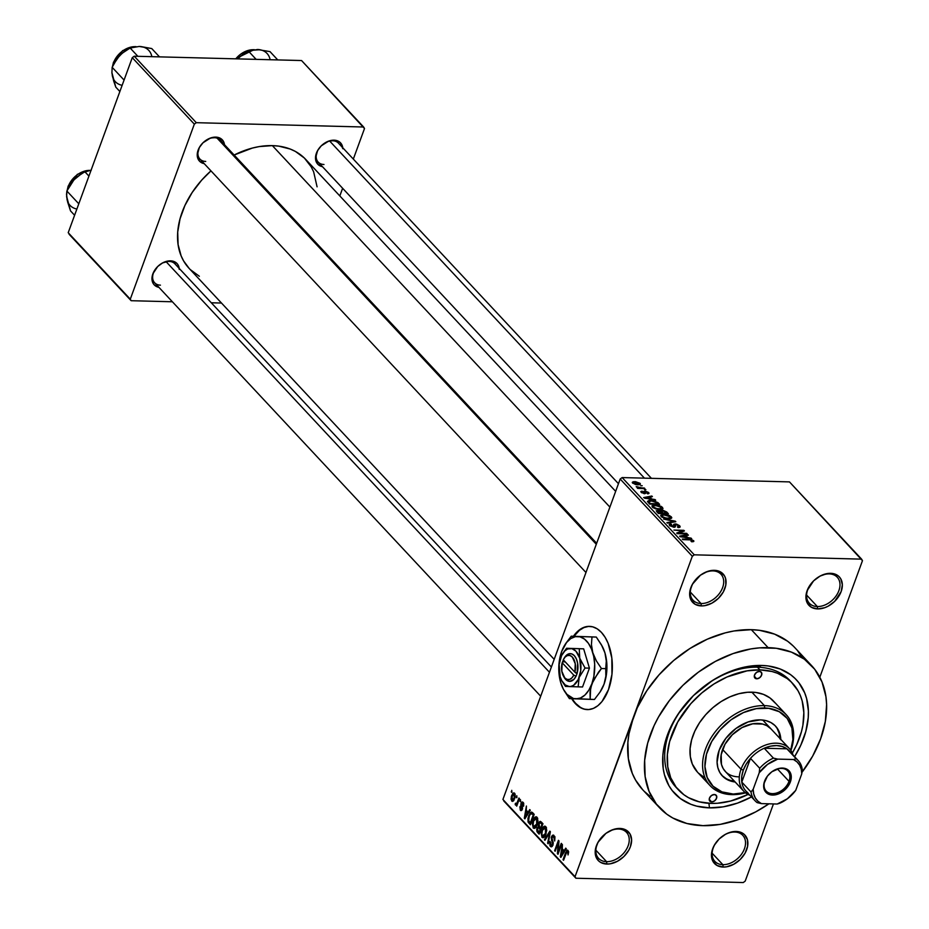 <?xml version="1.0" encoding="UTF-8"?>
<svg xmlns="http://www.w3.org/2000/svg" width="929" height="929" viewBox="0 0 929 929"><rect width="100%" height="100%" fill="white"/><g stroke="black" fill="none" stroke-linecap="round" stroke-linejoin="round"><path stroke-width="1.39" d="M815.395 579.243A19.079 13.47 -43 0 1 829.26 573.901A19.079 13.47 -43 0 1 837.238 577.199A19.079 13.47 -43 0 1 836.309 595.605A19.079 13.47 -43 0 1 817.323 606.544L806.604 595.059L817.323 606.544A19.079 13.47 -43 0 1 809.345 603.246A19.079 13.47 -43 0 1 812.863 581.612A19.079 13.47 137 0 0 806.79 597.986A19.079 13.47 137 0 0 817.323 606.544L817.613 608.925A20.821 14.69 -43 0 1 806.117 599.553A20.821 14.69 -43 0 1 812.805 581.682A20.821 14.69 -43 0 1 815.488 579.173A20.821 14.69 -43 0 1 830.642 573.321L829.26 573.901A19.079 13.47 137 0 0 815.418 579.231M734.804 832.036A19.079 13.47 137 0 0 720.962 837.354A19.079 13.47 -43 0 1 734.804 832.036A19.079 13.47 -43 0 1 742.77 835.334A19.079 13.47 -43 0 1 741.853 853.739A19.079 13.47 -43 0 1 722.855 864.678L723.157 867.059A20.821 14.69 -43 0 1 711.66 857.688A20.821 14.69 -43 0 1 718.338 839.804A20.821 14.69 -43 0 1 721.02 837.308A20.821 14.69 -43 0 1 736.186 831.455L729.172 832.639L725.63 834.207L719.139 838.992L714.25 845.344L712.648 848.816L711.451 855.655L713.031 861.531L717.142 865.538L723.157 867.059L726.594 866.803L733.701 864.295L740.192 859.511L745.081 853.159L747.624 846.214L747.439 839.723L744.535 834.695L742.201 832.976L736.186 831.455A20.821 14.69 -43 0 1 746.684 849.698A20.821 14.69 -43 0 1 723.157 867.059L722.855 864.678A19.079 13.47 -43 0 1 714.877 861.38A19.079 13.47 -43 0 1 718.407 839.735A19.079 13.47 137 0 0 712.322 856.12A19.079 13.47 137 0 0 722.855 864.678L712.137 853.194L722.855 864.678A19.079 13.47 137 0 0 744.431 848.758A19.079 13.47 137 0 0 734.804 832.036M618.517 829.028A19.079 13.47 137 0 0 604.686 834.347A19.079 13.47 -43 0 1 618.517 829.028A19.079 13.47 -43 0 1 626.494 832.326A19.079 13.47 -43 0 1 625.565 850.732A19.079 13.47 -43 0 1 606.579 861.671L606.869 864.051A20.821 14.69 -43 0 1 595.384 854.68A20.821 14.69 -43 0 1 602.062 836.808A20.821 14.69 -43 0 1 604.744 834.3A20.821 14.69 -43 0 1 619.898 828.447L612.896 829.632L605.963 833.348L597.974 842.348L595.431 849.292L595.617 855.772L598.52 860.811L600.854 862.53L606.869 864.051L610.318 863.796L617.425 861.299L623.916 856.503L628.805 850.151L630.408 846.691L631.604 839.839L630.025 833.975L625.914 829.969L619.898 828.447A20.821 14.69 -43 0 1 630.408 846.691A20.821 14.69 -43 0 1 606.869 864.051L606.579 861.671A19.079 13.47 -43 0 1 598.601 858.373A19.079 13.47 -43 0 1 602.131 836.739A19.079 13.47 137 0 0 596.046 853.112A19.079 13.47 137 0 0 606.579 861.671L595.861 850.186L606.579 861.671A19.079 13.47 137 0 0 628.143 845.75A19.079 13.47 137 0 0 618.517 829.028M712.984 570.905A19.079 13.47 137 0 0 699.142 576.224A19.079 13.47 -43 0 1 712.984 570.905A19.079 13.47 -43 0 1 720.962 574.192A19.079 13.47 -43 0 1 720.033 592.597A19.079 13.47 -43 0 1 701.035 603.536L701.337 605.917A20.821 14.69 -43 0 1 689.841 596.557A20.821 14.69 -43 0 1 696.529 578.674A20.821 14.69 -43 0 1 699.2 576.166A20.821 14.69 -43 0 1 714.366 570.313L707.352 571.498L700.42 575.214L692.43 584.213L689.887 591.158L689.632 594.525L691.211 600.389L695.322 604.396L701.337 605.917L704.786 605.662L711.893 603.165L718.384 598.369L723.273 592.017L725.816 585.073L725.619 578.593L724.492 575.841L720.381 571.834L714.366 570.313A20.821 14.69 -43 0 1 724.864 588.556A20.821 14.69 -43 0 1 701.337 605.917L701.035 603.536A19.079 13.47 -43 0 1 693.069 600.239A19.079 13.47 -43 0 1 696.587 578.604A19.079 13.47 137 0 0 690.514 594.978A19.079 13.47 137 0 0 701.035 603.536L690.328 592.063L701.035 603.536A19.079 13.47 137 0 0 722.611 587.627A19.079 13.47 137 0 0 712.984 570.905M589.752 626.378A41.631 23.957 -88.5 0 0 573.983 636.272L579.452 630.292L583.935 627.574L588.603 626.413M571.683 698.689L575.353 703.59L572.241 698.713A41.631 23.957 -88.5 0 0 575.922 703.601L575.353 703.59A41.631 23.957 91.5 0 1 571.695 698.724M573.425 636.249A41.631 23.957 91.5 0 1 589.462 626.367A41.631 23.957 91.5 0 1 601.411 632.382L597.231 628.852L592.714 626.831L588.034 626.401L583.366 627.563L578.883 630.28L573.425 636.249M342.824 148.721L340.316 142.601L336.437 140.488L328.785 141.057L321.26 145.83L317.59 150.591L315.5 158.325L318.008 164.445L322.456 166.686A15.607 11.02 -43 0 1 320.668 146.445A15.607 11.02 -43 0 1 322.677 144.564A15.607 11.02 -43 0 1 334.045 140.174L332.663 140.755A13.877 9.789 137 0 0 322.618 144.61A13.877 9.789 -43 0 1 332.663 140.755A13.877 9.789 -43 0 1 338.458 143.159L651.426 478.33M320.714 146.387A13.877 9.789 137 0 0 316.324 158.278A13.877 9.789 137 0 0 323.977 164.491A13.877 9.789 -43 0 1 318.182 162.099A13.877 9.789 -43 0 1 320.726 146.376M224.551 145.667L223.378 141.254L220.289 138.258L218.176 137.434L210.523 138.003L202.998 142.776L199.329 147.537L197.238 155.271L197.563 157.616L199.747 161.391L204.194 163.632A15.607 11.02 -43 0 1 202.394 143.38A15.607 11.02 -43 0 1 204.415 141.51A15.607 11.02 -43 0 1 215.783 137.12L214.402 137.701A13.877 9.789 137 0 0 204.345 141.556A13.877 9.789 -43 0 1 214.402 137.701A13.877 9.789 -43 0 1 220.196 140.093L596.662 543.279M202.452 143.321A13.877 9.789 137 0 0 198.051 155.224A13.877 9.789 137 0 0 205.715 161.437A13.877 9.789 -43 0 1 199.909 159.045A13.877 9.789 -43 0 1 202.464 143.321M179.274 269.387L178.101 264.986L176.765 263.279L170.506 260.84L162.587 262.907L157.721 266.495L152.855 273.858L151.961 279.002L153.134 283.403L154.469 285.11L158.917 287.351A15.607 11.02 -43 0 1 157.129 267.111A15.607 11.02 -43 0 1 159.138 265.229A15.607 11.02 -43 0 1 170.506 260.84L169.124 261.421A13.877 9.789 137 0 0 159.068 265.288M157.175 267.053A13.877 9.789 137 0 0 152.774 278.944A13.877 9.789 137 0 0 160.438 285.157A13.877 9.789 -43 0 1 154.632 282.764A13.877 9.789 -43 0 1 157.187 267.041M751.677 796.838L737.51 803.109L723.25 806.836L709.477 807.858L708.908 803.306L709.477 807.858A83.262 58.759 -43 0 1 663.492 770.396A83.262 58.759 -43 0 1 690.224 698.875A83.262 58.759 -43 0 1 700.942 688.865A83.262 58.759 -43 0 1 761.594 665.443L757.449 667.196A78.059 55.09 137 0 0 700.768 689.016A78.059 55.09 -43 0 1 757.449 667.196A78.059 55.09 -43 0 1 790.068 680.678L792.553 683.338M690.386 698.701A78.059 55.09 137 0 0 677.253 788.547M678.484 789.929A78.059 55.09 -43 0 1 682.269 714.633A78.059 55.09 -43 0 1 759.968 669.89L747.044 670.854L727.001 676.997L713.936 683.999L701.709 693.022L690.77 703.729L677.717 722.007L669.635 741.551L667.382 754.453L667.742 766.669L670.703 777.724L676.173 787.211L683.907 794.748L688.54 797.697L699.119 801.808L711.103 803.411L717.478 803.248L730.682 801.019L748.031 794.446A78.059 55.09 -43 0 1 711.103 803.411A78.059 55.09 -43 0 1 678.484 789.929L675.964 787.235A78.059 55.09 -43 0 1 690.398 698.701M811.609 665.617L794.829 647.652A104.083 73.449 137 0 0 751.329 629.676L768.109 647.641A104.083 73.449 -43 0 1 811.609 665.617A104.083 73.449 -43 0 1 801.948 772.382M801.669 772.742L812.631 756.171L820.621 738.845L825.335 721.438L826.601 704.623L825.927 696.634L821.968 681.886L814.687 669.24L804.363 659.184L791.403 652.112L776.284 648.279L759.608 647.85L750.887 648.918L733.062 653.575L715.353 661.425L698.399 672.155L682.885 685.37L669.391 700.559L658.44 717.13L654.051 725.735L647.664 743.188L644.656 760.386L645.144 776.667L649.104 791.415L656.373 804.061L666.697 814.118L672.875 818.043L686.984 823.524L702.963 825.66L720.184 824.383L737.998 819.726L755.718 811.876L768.933 803.806A104.083 73.449 -43 0 1 702.963 825.66A104.083 73.449 -43 0 1 659.462 807.684A104.083 73.449 -43 0 1 664.514 707.294A104.083 73.449 -43 0 1 768.109 647.641L751.329 629.676L734.107 630.954L725.235 632.87L707.375 639.152L689.968 648.488L673.653 660.519L659.079 674.791L646.793 690.746L637.282 707.77L575.039 876.709L502.914 799.451L620.177 479.016L692.314 556.274L633.671 716.491L692.314 556.274L694.265 554.822L622.14 477.576L789.464 481.896L861.601 559.142L694.265 554.822L861.601 559.142L862.472 560.663L819.808 677.241L862.472 560.663L789.464 481.896L622.14 477.576L694.265 554.822L692.314 556.274L620.177 479.016L622.14 477.576L620.177 479.016L502.914 799.451L575.039 876.709L633.671 716.491L628.956 733.898L627.888 742.422L628.364 758.703L632.324 773.451L635.564 780.07L642.74 789.778M317.079 186.834L313.654 171.865L311.169 166.79L304.387 158.058L295.422 151.45L290.22 149.046L278.63 146.108L272.36 145.621L609.9 507.106L272.36 145.621L259.156 146.596L252.351 148.071L234.131 155.027A79.789 56.309 137 0 1 272.36 145.621A79.789 56.309 137 0 1 305.711 159.405L615.66 491.348M159.056 265.288A13.877 9.789 -43 0 1 169.124 261.421A13.877 9.789 -43 0 1 174.919 263.824L551.385 667.01M773.451 803.922L745.209 881.098L743.246 882.55L575.922 878.23L503.785 800.972L575.922 878.23L575.039 876.709L575.922 878.23L743.246 882.55L745.209 881.098L773.451 803.922M575.353 703.59L579.533 707.108L584.051 709.129L588.731 709.559L593.41 708.397L597.881 705.692L601.992 701.523L608.518 689.539L611.967 674.268L611.828 658.046L608.123 643.332L605.093 637.271L601.411 632.382A41.631 23.957 91.5 0 1 611.224 679.471A41.631 23.957 91.5 0 1 587.314 709.593A41.631 23.957 91.5 0 1 575.353 703.59M514.596 793.192L511.647 795.596L512.402 795.607L511.647 795.596L511.74 801.019L513.307 801.053L511.74 801.019L514.654 798.696L514.596 793.192L512.889 793.285L511.426 796.258L511.055 799.184L512.134 801.321L513.725 800.601L515.223 796.583L515.061 793.981L513.853 792.809M515.479 805.037L517.348 804.386L516.605 804.375L516.698 806.151L519.462 798.592L518.928 798.023L516.838 803.376L515.665 803.167L515.119 804.084L515.63 805.129L516.605 804.375L516.698 806.151L519.462 798.592L518.928 798.023L516.838 803.376L515.665 803.167L515.119 804.084L515.723 805.153M523.166 802.377L520.983 803.434L521.761 803.457L520.983 803.434L521.332 807.046L522.446 807.08L521.332 807.046L522.562 808.149L521.726 808.938L522.446 808.962L520.704 809.124L519.88 806.744L520.333 810.227L521.831 810.262L520.333 810.227L522.319 809.356L521.587 803.817L523.747 803.446L522.737 803.411L523.584 806.198L523.166 802.377L521.959 802.052L521.076 803.202L520.704 805.373L521.819 808.544L520.704 809.124L519.88 806.744L520.577 810.448L521.935 810.123L522.551 808.381L521.808 803.388L522.818 803.504L523.004 805.757L523.701 805.687L523.631 803.086L522.377 801.936M532.619 812.678L531.493 812.039L530.343 812.678L527.997 818.147L528.044 821.875L530.378 824.743L534.187 814.361L531.481 812.039L528.682 815.767L528.113 822.049L530.378 824.743L534.187 814.361L532.619 812.678M541.293 821.979L540.167 821.341L539.075 822.2L538.356 826.613L536.695 829.307L536.962 831.594L539.145 834.137L542.954 823.744L540.248 821.341L538.553 823.291L538.356 826.613L536.974 828.169L537.496 832.361L539.145 834.137L542.954 823.744L541.293 821.979M549.863 831.153L544.382 839.746L544.94 840.339L549.713 832.674L547.611 843.195L548.168 843.787L550.386 831.71L549.863 831.153L544.382 839.746L544.94 840.339L549.713 832.674L547.611 843.195L548.168 843.787L550.386 831.71L549.863 831.153M561.255 843.346L558.213 851.661L559.003 840.942L558.434 840.327L554.625 850.709L555.159 851.278L558.213 842.951L557.412 853.693L557.981 854.308L561.778 843.915L561.255 843.346L558.213 851.661L559.003 840.942L558.434 840.327L554.625 850.709L555.159 851.278L558.213 842.951L557.412 853.693L557.981 854.308L561.778 843.915L561.255 843.346M568.072 850.465L565.598 852.648L566.342 852.659L565.598 852.648L563.02 859.697L563.555 860.266L566.748 851.823L568.618 851.684L567.607 851.661L568.049 854.947L568.606 851.603L566.957 850.244L563.02 859.697L563.555 860.266L566.934 851.603L567.84 852.079L568.049 854.947L568.641 852.102L567.41 850.105M565.726 848.142L564.124 850.743L562.277 848.769L562.393 844.577L560.292 856.782L560.861 857.386L566.284 848.734L565.726 848.142L564.124 850.743L562.277 848.769L562.393 844.577L560.292 856.782L560.861 857.386L566.284 848.734L565.726 848.142M550.386 846.365L552.232 846.412L550.386 846.365L552.952 845.146L551.965 837.389L554.892 836.797L553.707 836.762L554.683 841L553.847 835.287L552.302 835.403L551.199 837.633L552.639 843.184L552.29 844.867L550.816 845.123L550.502 841.976L549.736 842.162L549.933 845.715L551.071 846.83L552.151 846.493L553.266 842.824L551.896 837.598L552.767 836.39L553.707 836.762L554.683 841L554.95 836.959L553.173 835.032L551.431 836.832L552.43 844.531L550.816 845.123L549.922 841.535L550.386 846.365L551.315 846.865M541.921 837.284L544.046 837.343L541.921 837.284C543.662 838.19 545.021 837.099 545.985 834.033L546.415 827.611L544.777 826.113L543.14 827.182L541.05 832.79L542.048 837.412L543.697 837.586L545.23 835.763L546.751 830.271L545.822 826.636L543.709 826.589L541.816 829.748L541.921 837.284L542.954 837.795M533.153 827.89L535.278 827.948L533.153 827.89C534.895 828.796 536.254 827.704 537.206 824.638L537.647 818.228L536.01 816.73L534.372 817.787L532.282 823.396L533.281 828.029L534.93 828.192L536.463 826.369L537.984 820.876L537.055 817.241L534.941 817.195L533.049 820.353L533.153 827.89L534.175 828.413M529.727 809.589L528.136 812.201L526.29 810.227L526.406 806.024L524.304 818.24L524.873 818.844L530.296 810.193L529.727 809.589L528.136 812.201L526.29 810.227L526.406 806.024L524.304 818.24L524.873 818.844L530.296 810.193L529.727 809.589M520.461 799.66L520.449 801.715L520.461 799.66M516.791 795.735L516.791 797.79L516.791 795.735M511.763 790.347L511.751 792.402L511.763 790.347M642.218 485.739L640.801 485.704L642.218 485.739M645.876 489.664L644.459 489.618L645.876 489.664M655.154 499.593L651.728 499.024L649.882 497.05L652.39 496.632L651.833 496.028L643.6 497.596L655.711 500.197L651.728 499.024L649.882 497.05L652.39 496.632L651.833 496.028L643.6 497.596L655.154 499.593M662.528 508.987L662.551 507.385L661.866 509.255L662.551 507.385L659.509 505.701L655.409 505.051L651.949 505.968L652.367 507.118L659.648 509.464L662.876 508.697L661.262 506.421L656.373 505.097L652.158 505.666L652.657 507.397L655.839 508.929L660.519 509.452L662.992 508.5M671.295 518.37L671.319 516.779L670.633 518.649L671.319 516.779L668.276 515.096L664.189 514.434L660.716 515.351L661.134 516.512L668.415 518.846L671.795 517.72L669.612 515.607L664.653 514.457L660.833 515.154L661.425 516.779L664.607 518.324L669.286 518.846L671.76 517.883M670.75 525.593L671.632 524.513L670.97 523.933L669.612 525.582L673.85 527.277L675.162 525.837L674.651 527.231L675.708 524.455L678.484 525.663L677.45 526.975L678.112 527.544L680.179 526.894L679.691 525.744L676.382 524.037L673.653 524.328L674.048 526.638L670.97 525.802L670.424 524.908L671.632 524.513L670.97 523.933L669.275 524.328L669.774 525.744L674.733 527.207L675.395 526.685L674.86 524.699L676.266 524.513L678.704 525.942L677.45 526.975L678.112 527.544L679.761 527.312L679.691 525.744L679.053 527.498L679.691 525.744L675.151 523.886L673.606 524.688L674.187 526.557L670.436 524.885L670.03 525.977M691.141 538.135L687.715 537.566L685.869 535.592L688.377 535.174L687.82 534.57L679.598 536.138L691.71 538.739L687.715 537.566L685.869 535.592L688.377 535.174L687.82 534.57L679.598 536.138L680.156 536.741L691.141 538.135M692.395 540.55L690.979 541.189L691.64 541.758L693.893 541.108L691.408 539.482L682.316 539.052L691.443 540.004L692.523 540.748L690.979 541.189L691.942 541.77L693.626 541.537L693.58 540.608L689.051 539.226L682.316 539.052L682.85 539.621L691.071 539.912L692.395 540.55L692.21 541.77M686.67 533.351L678.727 533.141L684.429 530.935L683.849 530.331L673.931 530.064L682.42 530.842L676.707 533.049L677.276 533.664L687.205 533.92L678.727 533.141L684.429 530.935L683.849 530.331L673.931 530.064L682.42 530.842L676.707 533.049L677.276 533.664L687.205 533.92L686.67 533.351M675.29 521.157L663.678 519.102L674.419 521.436L666.906 522.562L667.463 523.143L675.813 521.715L663.678 519.102L674.419 521.436L666.906 522.562L667.463 523.143L675.813 521.715L675.29 521.157M666.72 511.984L662.772 510.195L656.28 510.764L658.452 513.493L668.369 513.749L666.72 511.984L666.407 512.854L666.72 511.984L662.18 510.16L660.473 510.88L657.813 510.207L656.791 511.716L658.452 513.493L668.369 513.749L666.72 511.984M658.046 502.682L652.797 500.522L648.999 500.476L647.478 501.405L649.673 504.099L659.602 504.354L658.046 502.682L657.72 503.553L658.046 502.682L651.008 500.394L647.525 501.602L649.673 504.099L659.602 504.354L658.046 502.682M648.674 492.509L645.283 491.081L643.82 491.36L643.96 493.102L642.357 492.486L642.044 491.069L640.871 491.836L644.691 493.682L645.597 493.299L645.249 491.778L646.27 491.708L647.827 492.788L646.99 493.276L648.407 493.752L648.674 492.509L648.21 493.787L648.674 492.509L645.051 491.069L643.797 493.113L642.229 492.347L642.044 491.069L641.219 492.347L644.482 493.682L645.76 491.65L647.606 492.451L646.99 493.276L647.652 493.845L648.674 492.509L649.034 493.345M644.354 488.027L639.036 487.783L636.214 486.738L638.293 487.864L637.131 487.841L637.666 488.41L644.889 488.596L636.249 486.622L638.293 487.864L637.131 487.841L637.666 488.41L644.889 488.596L644.354 488.027M640.104 483.335L635.448 481.675L633.055 481.779L632.347 482.755L635.691 484.59L640 484.578L640.104 483.335L639.593 484.717L640.104 483.335L634.797 481.64L632.626 483.138L637.851 484.833L640.104 483.335L640.418 484.183M801.959 657.302L797.918 651.275M793.111 645.899L787.595 641.219L774.623 634.147L759.516 630.315L751.329 629.676A104.083 73.449 137 0 0 633.671 716.491A104.083 73.449 137 0 0 642.682 789.72L659.462 807.684M817.613 608.925L824.627 607.74L828.169 606.172L834.66 601.377L841.151 591.564L842.348 584.713L840.768 578.848L839.003 576.561L836.657 574.842L830.642 573.321L827.193 573.576L820.098 576.073L813.595 580.869L807.115 590.681L805.919 597.533L806.36 600.645L807.487 603.397L811.598 607.403L817.613 608.925L817.323 606.544A19.079 13.47 137 0 0 838.887 590.623A19.079 13.47 137 0 0 829.26 573.901L830.642 573.321A20.821 14.69 -43 0 1 841.151 591.564A20.821 14.69 -43 0 1 817.613 608.925M132.266 57.656L194.335 124.138L130.281 299.184L68.212 232.714L132.266 57.656L134.229 56.216L301.553 60.536L363.622 127.006L196.298 122.686L134.229 56.216L301.553 60.536L364.505 128.527L353.322 159.068L364.505 128.527L363.622 127.006L196.298 122.686L194.335 124.138L196.298 122.686L134.229 56.216L132.266 57.656L68.212 232.714L130.281 299.184L194.335 124.138L132.266 57.656M221.485 303.04L211.289 302.773L221.485 303.04M172.388 301.774L131.152 300.706L69.083 234.236L131.152 300.706L130.281 299.184L131.152 300.706L172.388 301.774M342.627 188.285L339.828 195.938L342.627 188.285M554.183 659.346L189.063 268.318A79.789 56.309 137 0 1 210.964 170.866L201.628 180.203L192.222 192.431L184.917 205.495L180.029 218.872L177.718 232.053L178.089 244.536L181.12 255.847L183.605 260.921L189.11 268.353M190.387 269.665L199.352 276.261M644.401 791.473L649.928 796.153M751.48 796.943A83.262 58.759 -43 0 1 709.477 807.858L696.692 806.151L690.839 804.282L680.469 798.626L672.213 790.579L668.973 785.76L664.467 774.751L663.225 768.666L662.83 755.637L663.689 748.82L667.463 734.897L673.862 721.032L677.961 714.296L693.417 695.624L712.497 680.492L726.432 673.026L740.715 667.997L747.81 666.465L761.594 665.443L768.144 665.954L780.232 669.019L790.602 674.675L795.015 678.425L798.859 682.722L804.677 692.837L806.604 698.55L808.393 711.022L808.23 717.664L805.826 731.425L800.717 745.383L794.585 756.694A83.262 58.759 -43 0 0 761.594 665.443L757.449 667.196L759.968 669.89L757.449 667.196A78.059 55.09 137 0 1 791.299 682.06L787.165 678.553L777.434 673.246L771.941 671.493L759.968 669.89A78.059 55.09 -43 0 1 792.588 683.372A78.059 55.09 -43 0 1 792.332 753.071L796.641 744.837L801.437 731.75L802.888 725.247L803.84 712.624L802.168 700.93L800.357 695.577L797.93 690.607L791.299 682.06M169.124 261.421L170.506 260.84A15.607 11.02 -43 0 1 179.204 268.411M221.926 143.321A13.877 9.789 137 0 0 214.402 137.701L215.783 137.12A15.607 11.02 -43 0 1 224.481 144.68M332.663 140.755L334.045 140.174A15.607 11.02 -43 0 1 342.743 147.746M693.185 541.677L693.58 540.608L693.185 541.677M693.708 541.479L693.58 540.608M687.553 535.313L687.82 534.57L687.553 535.313M685.556 536.463L685.869 535.592L685.556 536.463M686.38 537.345L680.713 536.834L684.894 535.754L686.217 537.786L680.864 536.428L684.894 535.754L686.38 537.345M682.049 531.864L682.42 530.842L682.049 531.864M683.5 531.295L683.849 530.331L683.5 531.295M678.484 525.663L678.449 527.544M675.371 526.778L675.708 524.455M669.159 524.513L669.612 525.582M673.92 527.277L674.245 526.476M674.013 525.675L674.187 526.557M674.86 524.699L675.151 523.886L674.86 524.699M672.84 522.226L673.06 521.622L672.84 522.226M670.169 516.745L670.448 517.65L669.101 518.243L664.978 517.917L662.296 516.536L662.667 515.189L664.13 515.003L670.169 516.745L667.707 518.823L662.296 516.536L662.04 517.232L662.667 515.189L664.688 515.003L670.169 516.745L670.041 518.777M656.304 510.718L656.791 511.716M657.128 512.088L657.813 510.207L657.128 512.088M661.936 510.822L662.18 510.16L661.936 510.822M662.04 513.029L658.87 513.505L658.15 511.96L657.825 512.831L658.51 510.787L662.04 513.029L659.079 512.947L658.15 511.96L658.51 510.787L662.04 513.029M666.685 513.145L662.992 513.609L662.145 511.925L661.831 512.796L662.725 510.729L664.874 511.345L666.476 513.702L666.685 513.145L663.201 513.052L662.145 511.925L662.969 510.741L666.685 513.145M658.15 511.96L657.569 511.089L658.51 510.787M661.402 507.362L661.587 508.395L660.333 508.848L656.211 508.523L653.528 507.141L653.9 505.806L654.829 505.643L658.777 506.003L661.402 507.362L658.94 509.429L653.528 507.141L653.273 507.838L653.9 505.806L655.92 505.62L661.402 507.362L661.274 509.382M648.802 501.741L650.555 500.963L654.585 501.346L657.906 503.762L650.3 503.564L648.802 501.741L651.519 500.963L656.954 502.728L657.709 504.308L650.103 504.11L649.359 502.543L649.046 503.413L648.802 501.741L648.419 502.752L648.814 501.555L648.384 502.717M651.554 496.771L651.833 496.028L651.554 496.771M649.568 497.921L649.882 497.05L649.568 497.921M650.393 498.803L644.726 498.292L648.906 497.212L650.23 499.245L644.877 497.886L648.906 497.212L650.393 498.803M647.606 492.451L646.99 493.276M645.237 491.813L644.552 493.682L645.237 491.801L644.877 493.671L645.376 492.335L645.597 493.311M640.859 491.487L641.219 492.347M641.486 492.602L642.044 491.069L641.486 492.602M642.229 492.347L642.705 491.65M643.971 493.647L644.227 492.939L643.971 493.647M643.797 491.406L644.029 492.3M644.099 493.659L645.051 491.069L644.099 493.659M637.155 487.586L637.433 486.808L637.155 487.586M638.804 488.445L639.036 487.783L638.804 488.445M632.301 482.302L632.626 483.138M639.059 483.289L639.106 483.986L637.747 484.264L633.671 483.185L635.401 482.221L638.281 482.778L639.059 483.289L637.12 484.787L633.473 482.674L634.797 481.64L634.588 482.232L639.059 483.289L638.873 484.81M662.296 516.536L662.667 515.189M662.145 511.925L661.669 511.031L662.725 510.729M653.528 507.141L653.9 505.806M566.748 851.823L567.607 851.661M561.221 856.805L560.292 856.782L561.221 856.805M565.006 850.767L564.124 850.743L565.006 850.767M563.497 851.765L561.894 854.25L562.811 854.274L561.894 854.25L560.93 855.957L561.743 855.981L560.93 855.957L562.022 850.174L563.636 850.221L562.022 850.174L564.367 851.788L563.497 851.765L560.93 855.957L562.022 850.174L563.497 851.765M558.201 853.716L557.412 853.693L558.201 853.716M558.852 842.975L558.213 842.951L558.852 842.975M555.368 850.732L554.625 850.709L555.368 850.732M558.944 851.672L558.213 851.661L558.944 851.672M554.741 836.402L552.987 836.355L553.707 836.762M552.79 845.541L550.816 845.123M553.127 844.554L552.43 844.531L553.127 844.554M553.289 843.311L552.65 843.3L553.289 843.311M552.999 841.732L552.058 841.697L552.999 841.732M552.302 840.199L551.338 840.176L552.302 840.199M552.221 836.855L551.431 836.832L552.221 836.855M548.273 843.218L547.611 843.195L548.273 843.218M545.3 839.77L544.382 839.746L545.3 839.77M542.571 829.771L541.816 829.748L542.571 829.771M545.822 826.636L543.709 826.589L545.822 826.636L544.824 826.113M545.451 833.441L542.362 836.065L541.712 832.941L542.339 830.352L545.381 827.855L546.507 827.878L545.381 827.855L545.451 833.441L546.171 833.464L543.268 836.46L541.746 834.695L542.466 830.015L544.499 827.484L546.02 829.365L545.451 833.441M544.789 836.506L542.362 836.065M546.38 827.518L544.649 827.472L545.381 827.855M539.784 832.419L537.496 832.361L539.784 832.419M537.74 828.192L536.974 828.169L537.74 828.192M539.354 826.636L538.356 826.613L539.354 826.636L539.087 823.849L540.237 822.722L542.025 822.769L540.237 822.722L542.455 823.222L540.841 823.175L541.967 824.395L540.643 828.029L541.375 828.053L539.586 826.903L539.087 823.849L540.155 822.699L542.71 824.406L541.967 824.395L540.643 828.029L539.366 826.647M539.331 823.303L538.553 823.291L539.331 823.303M540.19 829.249L539.064 832.349L539.795 832.372L538.135 831.35L537.577 828.575L538.599 827.669L541.317 828.227L539.192 828.169L540.933 829.26L540.19 829.249L539.064 832.349L537.461 830.421L537.508 828.761L538.448 827.634L540.19 829.249M540.318 827.681L538.599 827.669M542.013 822.746L540.237 822.722M533.803 820.377L533.049 820.353L533.803 820.377M537.055 817.241L534.941 817.195L537.055 817.253L536.056 816.73M536.683 824.046L533.594 826.682L532.932 823.547L533.571 820.957L536.614 818.461L537.74 818.495L536.614 818.461L536.683 824.046L537.403 824.069L534.5 827.065L532.979 825.312L533.699 820.621L535.731 818.089L537.252 819.982L536.683 824.046M534.349 827.065L533.594 826.682M537.612 818.124L535.882 818.077L536.614 818.461M530.947 823.199L528.88 823.14L530.947 823.199M529.472 822.084L528.113 822.049L529.472 822.084M529.425 815.79L528.682 815.767L529.425 815.79M533.2 815L530.296 822.955L528.659 820.922L529.205 816.359L530.343 814.048L533.861 814.013L532.247 813.967L533.943 815.023L533.2 815L530.296 822.955L528.531 820.365L529.321 816.034L530.343 814.048L532.247 813.967L533.2 815M525.233 818.263L524.304 818.24L525.233 818.263M529.019 812.225L528.136 812.201L529.019 812.225M527.509 813.223L525.907 815.708L526.813 815.732L525.907 815.708L524.943 817.415L525.744 817.439L524.943 817.415L526.023 811.632L527.649 811.667L526.023 811.632L528.38 813.247L527.509 813.223L524.943 817.415L526.023 811.632L527.509 813.223M521.587 803.817L522.737 803.411M520.333 810.227L521.088 810.645M521.726 808.938L520.704 809.124M520.646 801.158L519.915 801.146L520.646 801.158M517.441 804.142L515.119 804.084L517.441 804.142M516.838 803.376L516.001 803.713M518.231 801.959L517.499 801.936L518.231 801.959M516.988 797.245L516.257 797.221L516.988 797.245M511.74 801.019L512.483 801.402M514.12 798.127L512.146 799.95L512.216 796.095L514.19 794.26L515.154 794.283L514.19 794.26L514.12 798.127L514.84 798.15L512.727 800.148L511.716 798.615L512.576 795.224L513.749 794.051L514.62 795.607L514.12 798.127M515.096 794.086L514.19 794.26M511.96 791.856L511.217 791.833L511.96 791.856M530.343 814.048L531.295 813.386L532.247 813.967M513.981 800.194L512.146 799.95M580.102 707.12L575.922 703.601A41.631 23.957 -88.5 0 0 587.604 709.605M711.649 801.924L709.21 799.312L711.649 801.924L709.535 800.775L709.454 798.127L711.451 795.526L714.366 794.504A4.331 3.066 -43 0 1 716.178 795.259A4.331 3.066 -43 0 1 715.957 799.439A4.331 3.066 -43 0 1 711.649 801.924A4.331 3.066 -43 0 1 709.837 801.181A4.331 3.066 -43 0 1 710.046 796.989A4.331 3.066 -43 0 1 714.366 794.504L716.468 795.654L716.549 798.313L714.552 800.903L711.649 801.924M756.705 678.797L754.267 676.184L756.705 678.797L754.592 677.647L754.522 674.988L756.52 672.399L759.423 671.377A4.331 3.066 -43 0 1 761.234 672.131A4.331 3.066 -43 0 1 761.025 676.312A4.331 3.066 -43 0 1 756.705 678.797A4.331 3.066 -43 0 1 754.894 678.042A4.331 3.066 -43 0 1 755.103 673.862A4.331 3.066 -43 0 1 759.423 671.377L761.525 672.526L761.606 675.174L759.608 677.775L756.705 678.797M779.977 738.497A36.428 25.71 137 0 0 775.146 725.723M721.485 774.983L722.332 775.889A36.428 25.71 -43 0 0 735.164 782.009L727.024 779.512L722.925 776.505L719.836 772.51L717.862 767.691L717.083 762.233L719.174 750.249L725.804 738.392L735.954 728.452L748.089 721.949L760.352 719.87A36.428 25.71 -43 0 1 775.576 726.164A36.428 25.71 -43 0 1 780.813 739.391M786.155 714.61A52.036 36.73 -43 0 1 790.916 750.493A52.036 36.73 137 0 0 764.404 705.622A52.036 36.73 -43 0 1 786.155 714.61L773.567 701.14A52.036 36.73 137 0 0 751.816 692.151L764.404 705.622L764.695 708.003A50.305 35.499 -43 0 1 790.718 750.214L792.878 739.554L791.891 728.011L787.211 718.442L779.234 711.684L768.655 708.316L756.369 708.618L743.455 712.578L731.007 719.847L720.103 729.811L711.695 741.586L706.481 754.185L704.937 766.506L707.178 777.492L713.019 786.201L721.949 791.88L733.213 794.04L731.831 794.632A52.036 36.73 137 0 0 745.557 792.855A52.036 36.73 -43 0 1 731.831 794.632L733.213 794.04A50.305 35.499 -43 0 1 707.828 749.958A50.305 35.499 -43 0 1 764.695 708.003L764.404 705.622A52.036 36.73 137 0 0 705.575 749.029A52.036 36.73 137 0 0 731.831 794.632A52.036 36.73 -43 0 1 710.081 785.644A52.036 36.73 -43 0 1 712.601 735.443A52.036 36.73 -43 0 1 764.404 705.622L751.816 692.151A52.036 36.73 137 0 0 700.025 721.972A52.036 36.73 137 0 0 697.493 772.162L692.314 764.033L690.34 756.659L690.096 748.519L691.606 739.914L694.799 731.193L699.549 722.681L705.692 714.703L712.984 707.573L721.136 701.546L729.846 696.878L738.764 693.742L747.566 692.256L755.916 692.465L763.464 694.381L769.955 697.923L775.111 702.951M738.346 776.83A31.226 22.041 -43 0 1 725.294 771.43A31.226 22.041 -43 0 1 726.815 741.319A31.226 22.041 -43 0 1 757.89 723.424A31.226 22.041 -43 0 1 770.931 728.812L770.896 728.777M704.205 777.352L698.353 773.044M745.29 792.634A50.305 35.499 -43 0 1 733.213 794.04L745.824 792.507M722.332 775.889A36.428 25.71 -43 0 1 724.097 740.75A36.428 25.71 -43 0 1 760.352 719.87L765.949 720.614L770.884 722.541L774.972 725.549L778.072 729.544L780.046 734.351L780.824 739.809M722.088 775.599L726.188 778.618M731.123 780.534L734.328 781.115A36.428 25.71 137 0 1 721.914 775.425M779.988 738.915L779.21 733.457L777.236 728.638M725.804 771.964L723.157 768.538L721.461 764.416L721.171 754.685L724.992 744.268L732.319 734.746L742.062 727.558L752.722 723.807L762.674 724.063L766.913 725.712L770.977 728.859M277.748 59.92L270.002 51.618L277.748 59.92M237.696 58.875L237.859 58.701A22.9 16.153 137 0 0 237.696 58.875L237.696 58.875A22.9 16.153 137 0 0 237.685 58.887L242.783 54.428L248.391 51.06L256.137 59.363L248.391 51.06L257.484 49.504L270.002 51.618L257.472 49.504M259.865 49.736L250.273 50.387L240.135 56.506M253.408 49.713A19.079 13.47 137 0 0 235.792 58.841M240.808 55.949L240.832 55.926A22.9 16.153 137 0 0 240.808 55.949A22.9 16.153 137 0 0 237.859 58.701L237.859 58.701M270.107 59.711A22.9 16.153 137 0 0 257.484 49.504M329.679 141.057L644.424 478.145L329.679 141.057M596.302 544.266L217.107 138.154L596.302 544.266M549.457 672.259L166.14 261.734L549.457 672.259M789.023 781.335A14.748 10.405 137 0 0 785.493 769.317A14.748 10.405 137 0 0 770.849 772.556A14.748 10.405 -43 0 1 787.746 770.965A14.748 10.405 -43 0 1 789.023 781.335L777.48 768.98L789.023 781.335A14.748 10.405 -43 0 1 778.363 792.391A14.748 10.405 -43 0 1 766.193 791.09A14.748 10.405 -43 0 1 764.915 780.708L764.567 781.231A15.781 11.136 -43 0 1 768.875 774.403A15.781 11.136 -43 0 1 770.907 772.51A15.781 11.136 -43 0 1 786.596 769.026A15.781 11.136 -43 0 1 790.37 781.893L789.023 781.335L790.37 781.893L785.458 789.336L780.534 792.971L775.146 794.876L767.969 793.912L766.193 792.6L763.998 788.791L763.847 783.867L767.435 776.087L771.836 771.778L779.803 768.26L784.831 768.388L788.744 770.524L790.091 772.254L791.287 776.702L790.37 781.893A15.781 11.136 -43 0 1 772.533 795.061A15.781 11.136 -43 0 1 764.567 781.231L764.915 780.708A14.748 10.405 -43 0 1 768.922 774.356A14.748 10.405 137 0 0 764.915 780.708A14.748 10.405 137 0 0 772.347 793.633A14.748 10.405 137 0 0 789.023 781.335M747.915 792.751A29.484 20.81 -43 0 1 741.795 782.102A29.484 20.81 -43 0 1 743.305 770.164L741.04 769.224A31.226 22.041 137 0 0 749.958 795.305A31.226 22.041 -43 0 1 743.746 791.194A31.226 22.041 -43 0 1 741.04 769.224L722.588 749.471L741.04 769.224A31.226 22.041 -43 0 1 763.603 745.824A31.226 22.041 -43 0 1 789.383 748.577A31.226 22.041 -43 0 1 793.064 755.056A31.226 22.041 137 0 0 768.178 744.234A31.226 22.041 137 0 0 741.04 769.224L743.305 770.164L741.783 776.296L741.795 782.102L750.481 758.366L746.254 764.068L743.305 770.164A29.484 20.81 -43 0 1 750.481 758.366A29.484 20.81 -43 0 1 764.207 748.24L786.898 748.82L782.206 746.475L776.632 745.569L770.513 746.173L764.207 748.24A29.484 20.81 -43 0 1 786.898 748.82A29.484 20.81 -43 0 1 790.649 752.85M741.795 782.102L750.481 758.366L759.701 768.248L759.225 772.754L753.175 789.278L751.015 791.984L741.795 782.102A29.484 20.81 137 0 0 745.848 790.916L755.08 800.786A29.484 20.81 -43 0 1 751.015 791.984L741.795 782.102M798.185 760.537L788.965 750.655A29.484 20.81 137 0 0 786.898 748.82L796.118 758.703L793.505 759.516A27.754 19.59 -43 0 1 801.762 773.857L795.723 790.37L793.563 793.087A29.484 20.81 -43 0 1 792.646 794.074A29.484 20.81 137 0 0 793.563 793.087L795.723 790.37A27.754 19.59 -43 0 1 792.576 794.156A27.754 19.59 -43 0 1 789 797.488A27.754 19.59 -43 0 1 777.225 804.026L779.837 803.213A29.484 20.81 137 0 0 788.884 797.593A29.484 20.81 -43 0 1 779.837 803.213L777.225 804.026L787.374 798.766L795.723 790.37L801.762 773.857L802.25 769.351A29.484 20.81 137 0 0 796.118 758.703L793.505 759.516L777.724 759.109L773.427 758.122L764.207 748.24L786.898 748.82L796.118 758.703A29.484 20.81 -43 0 1 798.185 760.537A29.484 20.81 -43 0 1 802.25 769.351L801.762 773.857L801.262 769.247L799.66 765.194L797.036 761.908L793.505 759.516L777.724 759.109L767.575 764.37L759.225 772.754L753.175 789.278L753.686 793.889L755.289 797.93L757.913 801.228L761.432 803.608L777.225 804.026L761.432 803.608A27.754 19.59 -43 0 1 753.175 789.278L751.015 791.984A29.484 20.81 137 0 0 757.147 802.621L761.432 803.608L757.147 802.621A29.484 20.81 -43 0 1 755.08 800.786M764.207 748.24A29.484 20.81 137 0 0 750.481 758.366L759.701 768.248A29.484 20.81 -43 0 1 773.427 758.122L764.207 748.24M773.427 758.122A29.484 20.81 137 0 0 759.701 768.248L759.225 772.754A27.754 19.59 -43 0 1 777.724 759.109L773.427 758.122M135.146 46.659A19.079 13.47 137 0 0 113.605 62.568L114.186 63.195L113.953 62.057L113.605 62.568A19.079 13.47 137 0 0 112.676 66.168M159.486 56.866L151.741 48.563L159.486 56.866M112.026 73.077L115.8 87.163L119.876 91.53L115.8 87.163L113.686 81.044L111.91 72.961L112.154 67.306L124.068 80.068L112.154 67.306L113.605 64.264L119.423 55.821L124.521 51.374L130.13 48.006L137.875 56.309L130.13 48.006L139.222 46.45L151.741 48.563L141.603 46.682M112.839 77.56L111.91 72.961L112.154 67.306L117.193 58.492L122.57 52.872A22.9 16.153 137 0 1 122.582 52.86L118.854 56.448M113.605 62.568A19.079 13.47 -43 0 1 132.963 46.752M119.423 55.821L119.597 55.647A22.9 16.153 137 0 0 119.423 55.821A22.9 16.153 137 0 0 119.028 56.263M121.873 53.452L130.13 48.006L139.222 46.45A22.9 16.153 137 0 1 151.845 56.657M122.57 52.872L122.547 52.895A22.9 16.153 137 0 0 119.597 55.647L119.597 55.647M112.258 75.4A22.9 16.153 137 0 0 122.152 85.317M66.749 196.797L70.523 210.895L74.599 215.261L70.523 210.895L67.596 201.872L66.528 194.533L66.876 191.026L78.791 203.788L66.876 191.026L74.146 179.541A22.9 16.153 137 0 0 73.751 179.982M68.525 185.788L68.328 186.299A19.079 13.47 -43 0 1 87.686 170.483M89.869 170.379A19.079 13.47 137 0 0 68.328 186.299L68.909 186.915L68.328 186.299A19.079 13.47 137 0 0 67.399 189.899M67.562 201.291L66.633 196.693L66.876 191.026L71.916 182.212L76.596 177.184L84.853 171.726L88.929 176.104L84.853 171.726L91.251 170.239L86.734 171.064L82.019 173.293L73.577 180.18M68.328 186.299L77.374 174.315L90.612 170.297M66.981 199.131A22.9 16.153 137 0 0 76.875 209.037M77.27 176.615L77.293 176.591A22.9 16.153 137 0 0 77.27 176.615A22.9 16.153 137 0 0 74.32 179.367A22.9 16.153 137 0 0 74.146 179.541L74.32 179.367M74.146 179.541L76.596 177.184M563.392 675.964L564.077 677.218A13.877 7.989 -88.5 0 0 576.061 676.115L573.797 675.174L562.173 662.725L561.813 671.202L564.727 677.856L567.027 679.389L569.5 679.436L571.858 677.961L573.797 675.174A12.147 6.991 91.5 0 1 563.392 675.964A12.147 6.991 91.5 0 1 562.173 662.725L563.392 659.904L562.695 661.796L565.227 661.866L562.695 661.796L562.173 662.725L573.797 675.174L576.061 676.115L573.855 679.401L569.686 681.375L565.61 679.378L563.52 676.068M559.583 674.164L560.164 676.695A19.079 10.985 91.5 0 1 560.721 657.627L561.801 655.177L560.721 657.627A19.079 10.985 91.5 0 1 562.568 653.749A19.079 10.985 91.5 0 1 570.511 648.43A19.079 10.985 91.5 0 1 579.731 658.313L579.255 648.721L583.656 648.837L589.427 668.137L585.038 668.021L579.731 658.313L579.255 648.721L566.585 648.268L583.656 648.837L567.921 648.326M561.999 681.085L565.471 686.415L578.14 686.868L579.173 677.38L585.038 668.021L575.922 651.183L571.939 648.651L567.654 648.976L564.948 650.788L561.581 655.572L559.142 664.618L560.164 676.695L561.79 680.713L565.238 684.975L569.396 686.577L582.541 686.984L578.14 686.868L579.173 677.38L585.038 668.021L589.427 668.137L582.541 686.984L589.427 668.137L583.656 648.837L566.585 648.268L562.695 653.551M563.74 689.899L569.419 698.62L575.841 698.887L580.52 697.993L584.945 695.031L588.812 690.212L591.854 683.849L593.863 676.382L594.688 664.247L593.701 656.338L591.564 649.197L588.417 643.321L584.48 639.094L580.01 636.818L575.318 636.655L570.731 638.595L566.551 642.52L561.662 651.508L559.641 658.975L558.793 667.034L559.177 675.128L560.744 682.722L563.415 689.283L566.98 694.381L573.507 698.538L594.455 699.479L590.159 699.363L590.67 687.878L593.619 679.831L601.446 668.532L596.325 660.833L592.772 652.634L591.436 644.552L591.994 636.946L596.29 637.062L601.411 644.761L604.965 652.959L606.289 661.03L605.743 668.648L601.446 668.532L605.743 668.648L605.847 676.207L604.047 684.162L600.041 692.07L594.455 699.479L600.041 692.07L604.047 684.162A31.226 17.976 -88.5 0 0 604.965 652.959A31.226 17.976 -88.5 0 0 602.166 646.154A31.226 17.976 -88.5 0 0 601.957 645.771M564.275 690.862L569.419 698.62L590.159 699.363L590.054 691.803L591.854 683.849A31.226 17.976 91.5 0 1 575.841 698.887A31.226 17.976 91.5 0 1 563.543 689.527A31.226 17.976 91.5 0 1 560.744 682.722L560.744 682.722A31.226 17.976 91.5 0 1 561.662 651.508L563.415 647.501L561.662 651.508A31.226 17.976 91.5 0 1 564.681 645.179A31.226 17.976 91.5 0 1 577.675 636.47L596.29 637.062L571.254 636.191L596.29 637.062L602.166 646.154M565.656 643.611L571.254 636.191L564.89 644.854M561.662 651.508L560.477 655.549L561.662 651.508M577.675 636.47A31.226 17.976 91.5 0 1 592.772 652.634L591.436 644.552L591.994 636.946L577.675 636.47M598.508 672.166L601.446 668.532L596.325 660.833L592.772 652.634A31.226 17.976 91.5 0 1 591.854 683.849L598.508 672.166M600.819 690.828A31.226 17.976 -88.5 0 0 601.028 690.491L600.041 692.07M601.028 690.491A31.226 17.976 -88.5 0 0 604.047 684.162L606.068 676.707L606.916 668.648L606.532 660.542L604.965 652.959L606.289 661.03L605.847 676.207L604.047 684.162L601.005 690.526M601.411 644.761L604.965 652.959L602.166 646.131M566.795 686.473L570.824 686.461L573.634 685.277L578.314 679.436L580.764 670.39L579.731 658.313A19.079 10.985 91.5 0 1 579.173 677.38A19.079 10.985 91.5 0 1 569.396 686.577A19.079 10.985 91.5 0 1 561.871 680.852A19.079 10.985 91.5 0 1 560.164 676.695L560.164 676.684M562.324 681.665L565.471 686.415M566.585 648.268L563.171 652.797M576.119 676.173L577.199 673.211L576.119 676.173M564.565 657.535L568.769 653.853L571.637 653.865L574.296 655.63L576.386 658.94L577.641 663.352L577.153 673.153A13.877 7.989 -88.5 0 0 574.737 656.153A13.877 7.989 -88.5 0 0 564.588 657.5L563.833 658.719A12.147 6.991 91.5 0 1 572.67 657.465A12.147 6.991 91.5 0 1 574.888 672.213L575.248 663.736L572.334 657.082L570.046 655.537L567.561 655.502L565.204 656.966L563.264 659.764L574.888 672.213L577.153 673.153L574.888 672.213L563.264 659.764A12.147 6.991 91.5 0 1 563.833 658.719M575.365 672.41L576.897 674.048L575.365 672.41M197.308 156.246L585.967 572.496M152.031 279.977L540.69 696.216M315.57 159.3L618.459 483.695M674.826 524.769L674.257 526.337M661.994 515.676L661.553 516.896M657.581 511.055L657.186 512.134M661.657 511.066L661.251 512.181M653.226 506.293L652.785 507.501M647.827 492.974L647.548 493.752M642.02 491.894L641.695 492.776M567.271 851.475L568.583 851.51M534.361 827.077L536.021 827.112M531.295 813.386L533.327 813.444M522.261 803.144L523.666 803.179M521.215 809.426L522.284 809.461M516.257 803.84L517.534 803.875M697.493 772.162L710.081 785.644M743.746 791.194L725.294 771.43M235.42 58.829L254.151 49.62M762.732 720.033L789.383 748.577M112.444 66.667L113.477 62.231L122.651 50.596L135.889 46.566M67.167 190.387L68.2 185.963M563.543 689.527L564.008 690.386M564.681 645.179L565.157 644.424"/></g></svg>
